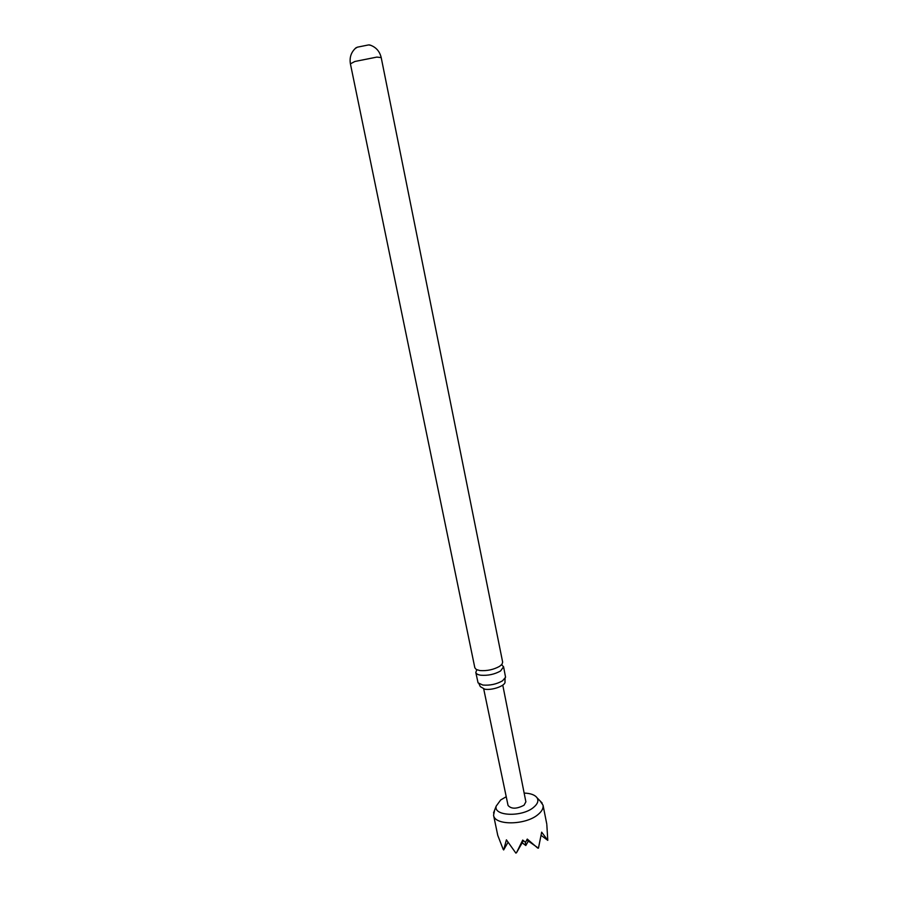 <?xml version="1.0" encoding="UTF-8"?>
<svg xmlns="http://www.w3.org/2000/svg" width="898" height="898" viewBox="0 0 898 898"><rect width="100%" height="100%" fill="white"/><g stroke="black" fill="none" stroke-linecap="round" stroke-linejoin="round"><path stroke-width="1.35" d="M490.241 720.218L508.055 805.461C511.332 809.154 516.664 809.064 524.05 805.203L525.88 801.835L502.768 685.118M476.827 669.829L475.794 672.434C476.153 673.837 477.815 674.768 480.8 675.217C487.951 675.767 494.54 674.353 500.568 670.986L503.587 666.776L501.623 664.778M355.125 48.548L357.382 47.167L368.584 44.922L370.896 45.338M506.225 796.728L500.669 799.972L496.179 806.135C493.283 816.215 522.131 817.315 533.625 807.336C537.666 803.957 538.822 800.78 537.071 797.817C534.939 794.887 530.628 793.304 524.14 793.08M540.035 800.859L543.032 805.169C543.559 808.211 541.921 811.309 538.126 814.464C525.801 825.296 494.506 825.666 493.563 815.227L494.641 810.097M526.8 840.012L538.452 848.172L541.662 832.165L547.78 840.326L546.826 824.656M502.656 662.14L502.004 664.262L499.625 666.316C493.586 669.672 486.997 671.087 479.846 670.548L476.277 669.504L474.84 667.798L350.411 63.837L354.845 61.491L376.823 57.102L381.201 57.573L502.656 662.14M503.587 666.776L505.563 677.26L502.543 680.807C496.538 684.22 489.96 685.623 482.821 685.039L478.073 682.862L475.794 672.434M478.982 683.76L480.318 686.633L484.797 689.204C492.587 690.596 506.27 685.41 504.968 681.616L505.08 678.45M523.422 840.663L516.507 852.73L522.715 840.079L525.543 842.313L527.261 839.08L537.734 848.094M522.176 842.829L525.801 845.512L525.263 842.1M493.563 815.227L497.761 835.387L503.161 849.284L503.655 849.946L506.416 839.843L515.867 853.1L516.507 852.73M508.01 842.324L503.655 849.946M541.18 835.432L547.78 840.326M528.316 841.123L525.801 845.512M537.071 797.817L542.145 803.025M543.032 805.169L546.747 823.893M490.286 720.465L483.719 689.002M381.201 57.573C379.63 51.074 375.734 46.853 369.505 44.9M356.237 47.594C351.264 51.826 349.322 57.236 350.411 63.837M496.179 806.135L493.541 812.915"/></g></svg>
